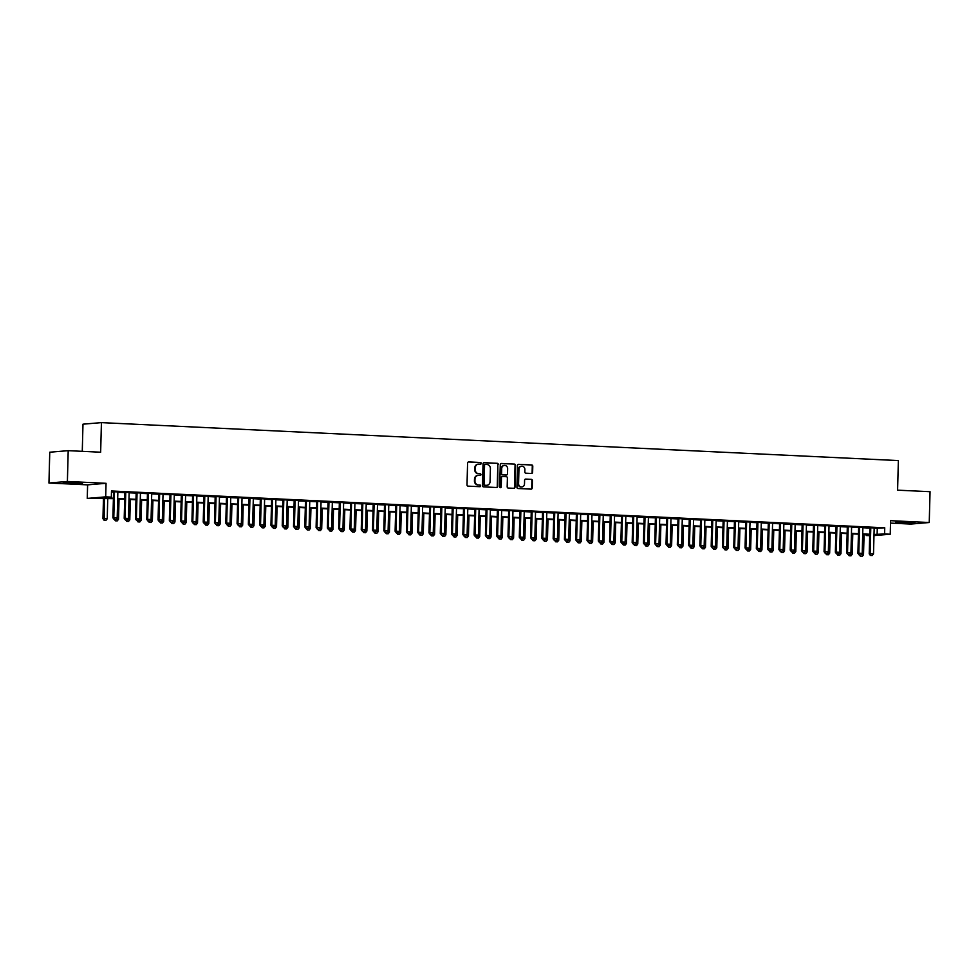 <?xml version="1.0" encoding="UTF-8"?>
<svg xmlns="http://www.w3.org/2000/svg" width="979" height="979" viewBox="0 0 979 979"><rect width="100%" height="100%" fill="white"/><g stroke="black" fill="none" stroke-linecap="round" stroke-linejoin="round"><path stroke-width="1.47" d="M481.24 463.385A0.844 0.771 85.2 0 0 480.493 462.504L468.721 461.941A1.212 1.114 85.2 0 0 467.583 463.104L467.007 484.874A1.212 1.114 85.2 0 0 468.084 486.135L479.857 486.698A0.844 0.771 85.2 0 0 480.652 485.89A0.844 0.771 85.2 0 0 479.906 485.009L478.376 484.935A3.879 3.549 85.2 0 1 474.937 480.897L474.986 479.074A3.879 3.549 85.2 0 1 478.633 475.378L480.151 475.451A0.844 0.771 85.2 0 0 480.946 474.631A0.844 0.771 85.2 0 0 480.199 473.75L478.67 473.677A3.879 3.549 85.2 0 1 475.231 469.639L475.28 467.827A3.879 3.549 85.2 0 1 478.927 464.119L480.444 464.193A0.844 0.771 85.2 0 0 481.24 463.385M480.248 464.193A0.844 0.771 85.2 0 0 479.991 462.541L468.354 461.99M479.661 486.685A0.844 0.771 85.2 0 0 479.404 485.046L478.376 484.935M479.955 475.439A0.844 0.771 85.2 0 0 479.698 473.799L478.67 473.677M909.234 522.272L895.724 522.345L910.605 523.129L914.973 522.847L909.234 522.272M76.729 482.623L63.219 482.696L78.087 483.479L82.469 483.198L76.729 482.623M531.487 473.469A1.212 1.114 85.2 0 0 532.625 472.319L532.784 466.2A1.212 1.114 85.2 0 0 531.707 464.939L518.637 464.315A1.212 1.114 85.2 0 0 517.499 465.478L516.924 487.248A1.212 1.114 85.2 0 0 518.001 488.509L531.071 489.133A1.212 1.114 85.2 0 0 532.209 487.983L532.405 480.603A1.212 1.114 85.2 0 0 531.328 479.343L525.735 479.074A1.212 1.114 85.2 0 0 524.597 480.224L524.499 483.883A3.243 2.961 85.2 0 1 521.807 486.979A3.243 2.961 85.2 0 1 518.576 483.602L518.943 469.271A3.243 2.961 85.2 0 1 521.636 466.188A3.243 2.961 85.2 0 1 524.879 469.553L524.817 471.939A1.212 1.114 85.2 0 0 525.894 473.2L531.487 473.469M874.174 528.281L884.747 527.803L884.588 533.971L890.229 534.228L873.978 535.599M68.2 450.658L67.392 481.472L48.95 483.026L49.758 452.212L68.2 450.658L100.653 452.212L101.424 422.622L898.367 460.583L897.596 490.161L930.05 491.703L929.242 522.517L890.584 520.681L890.229 534.228M48.95 483.026L87.608 484.862L106.05 483.308L67.392 481.472M106.05 483.308L105.695 496.867L111.337 497.136L103.86 497.773L113.417 498.225M884.747 527.803L111.496 490.981L111.337 497.136M498.323 464.56A1.212 1.114 85.2 0 0 497.246 463.3L484.177 462.675A1.212 1.114 85.2 0 0 483.039 463.838L482.463 485.608A1.212 1.114 85.2 0 0 483.54 486.869L496.61 487.493A1.212 1.114 85.2 0 0 497.76 486.343L497.821 464.609A1.212 1.114 85.2 0 0 496.745 463.348L483.81 462.724M501.407 463.495L514.477 464.119A1.212 1.114 85.2 0 1 515.554 465.38L514.978 487.163A1.212 1.114 85.2 0 1 513.84 488.313L508.248 488.056A1.212 1.114 85.2 0 1 507.171 486.783L507.403 477.96A1.212 1.114 85.2 0 0 506.327 476.7L502.619 476.516A1.212 1.114 85.2 0 0 501.481 477.679L501.236 486.869A0.844 0.771 85.2 0 1 500.526 487.677A0.844 0.771 85.2 0 1 499.682 486.796L500.269 464.658A1.212 1.114 85.2 0 1 501.407 463.495L501.138 463.52M890.523 523.104L910.8 524.071L929.242 522.517M117.872 491.923L113.588 491.715M129.155 492.461L124.871 492.253M140.45 493L136.167 492.792M151.733 493.538L147.45 493.33M163.016 494.077L158.745 493.869M174.311 494.603L170.028 494.407M185.594 495.141L181.323 494.946M196.889 495.68L192.606 495.484M208.172 496.218L203.889 496.023M219.467 496.757L215.184 496.561M230.75 497.295L226.467 497.087M242.033 497.834L237.762 497.626M253.328 498.372L249.045 498.164M264.611 498.911L260.341 498.703M275.907 499.449L271.624 499.241M287.19 499.988L282.907 499.779M298.485 500.526L294.202 500.318M309.768 501.064L305.485 500.856M321.051 501.603L316.78 501.395M332.346 502.141L328.063 501.933M343.629 502.668L339.358 502.472M354.924 503.206L350.641 503.01M366.207 503.744L361.924 503.549M377.502 504.283L373.219 504.087M388.785 504.821L384.502 504.626M400.068 505.36L395.797 505.152M411.364 505.898L407.08 505.69M422.647 506.437L418.376 506.229M433.942 506.975L429.659 506.767M445.225 507.514L440.942 507.306M456.52 508.052L452.237 507.844M467.803 508.59L463.52 508.382M479.086 509.129L474.815 508.921M490.381 509.667L486.098 509.459M501.664 510.194L497.393 509.998M512.959 510.732L508.676 510.536M524.242 511.271L519.959 511.075M535.537 511.809L531.254 511.613M546.82 512.347L542.537 512.152M558.103 512.886L553.833 512.678M569.399 513.424L565.116 513.216M580.682 513.963L576.411 513.755M591.977 514.501L587.694 514.293M603.26 515.04L598.977 514.832M614.555 515.578L610.272 515.37M625.838 516.117L621.555 515.909M637.121 516.655L632.85 516.447M648.416 517.193L644.133 516.985M659.699 517.732L655.428 517.524M670.994 518.258L666.711 518.062M682.277 518.797L677.994 518.601M693.573 519.335L689.289 519.139M704.856 519.873L700.572 519.678M716.139 520.412L711.868 520.216M727.434 520.95L723.151 520.742M738.717 521.489L734.446 521.281M750.012 522.027L745.729 521.819M761.295 522.566L757.012 522.358M772.59 523.104L768.307 522.896M783.873 523.643L779.59 523.435M795.156 524.181L790.885 523.973M806.451 524.72L802.168 524.511M817.734 525.258L813.463 525.05M829.029 525.784L824.746 525.588M840.312 526.323L836.029 526.127M851.608 526.861L847.324 526.665M862.891 527.4L858.607 527.204M111.471 491.96L113.576 492.058M117.859 492.266L124.871 492.596M129.142 492.804L136.154 493.135M140.438 493.343L147.45 493.673M151.721 493.881L158.733 494.211M163.016 494.419L170.016 494.75M174.299 494.958L181.311 495.288M185.594 495.496L192.594 495.827M196.877 496.023L203.889 496.365M208.16 496.561L215.172 496.904M219.455 497.099L226.467 497.442M230.738 497.638L237.75 497.981M242.033 498.176L249.033 498.507M253.316 498.715L260.328 499.045M264.611 499.253L271.611 499.584M275.894 499.792L282.907 500.122M287.177 500.33L294.19 500.661M298.473 500.869L305.485 501.199M309.756 501.407L316.768 501.737M321.051 501.946L328.051 502.276M332.334 502.484L339.346 502.814M343.629 503.022L350.629 503.353M354.912 503.561L361.924 503.891M366.195 504.087L373.207 504.43M377.49 504.626L384.502 504.968M388.773 505.164L395.785 505.507M400.068 505.702L407.068 506.045M411.351 506.241L418.363 506.571M422.647 506.779L429.646 507.11M433.93 507.318L440.942 507.648M445.212 507.856L452.225 508.187M456.508 508.395L463.52 508.725M467.791 508.933L474.803 509.264M479.086 509.472L486.086 509.802M490.369 510.01L497.381 510.34M501.664 510.548L508.664 510.879M512.947 511.087L519.959 511.417M524.23 511.613L531.242 511.956M535.525 512.152L542.537 512.494M546.808 512.69L553.82 513.033M558.103 513.229L565.103 513.571M569.386 513.767L576.398 514.097M580.682 514.305L587.681 514.636M591.965 514.844L598.977 515.174M603.248 515.382L610.26 515.713M614.543 515.921L621.555 516.251M625.826 516.459L632.838 516.79M637.121 516.998L644.121 517.328M648.404 517.536L655.416 517.867M659.699 518.075L666.699 518.405M670.982 518.613L677.994 518.943M682.265 519.151L689.277 519.482M693.56 519.678L700.572 520.02M704.843 520.216L711.855 520.559M716.139 520.755L723.138 521.097M727.421 521.293L734.434 521.636M738.717 521.831L745.717 522.162M750 522.37L757.012 522.7M761.283 522.908L768.295 523.239M772.578 523.447L779.59 523.777M783.861 523.985L790.873 524.316M795.156 524.524L802.156 524.854M806.439 525.062L813.451 525.393M817.734 525.601L824.734 525.931M829.017 526.139L836.029 526.469M840.3 526.678L847.312 527.008M851.595 527.204L858.607 527.546M862.878 527.742L869.89 528.085M874.174 527.938L869.903 527.742M101.424 422.622L82.982 424.176L82.273 451.331M869.695 535.684L866.146 535.513L869.707 535.219M866.17 534.534L866.146 535.513M113.405 498.678L87.253 498.421L105.695 496.867M87.608 484.862L87.253 498.421M874.014 534.448L884.588 533.971M117.7 498.433L124.712 498.764M128.983 498.96L135.995 499.302M140.278 499.498L147.278 499.841M151.561 500.036L158.574 500.379M162.857 500.575L169.857 500.918M174.14 501.113L181.152 501.444M185.423 501.652L192.435 501.982M196.718 502.19L203.73 502.521M208.001 502.729L215.013 503.059M219.296 503.267L226.296 503.598M230.579 503.806L237.591 504.136M241.874 504.344L248.874 504.674M253.157 504.883L260.169 505.213M264.44 505.421L271.452 505.751M275.735 505.959L282.747 506.29M287.018 506.486L294.03 506.828M298.314 507.024L305.313 507.367M309.597 507.563L316.609 507.905M320.892 508.101L327.892 508.444M332.175 508.639L339.187 508.97M343.458 509.178L350.47 509.508M354.753 509.716L361.765 510.047M366.036 510.255L373.048 510.585M377.331 510.793L384.331 511.124M388.614 511.332L395.626 511.662M399.909 511.87L406.909 512.201M411.192 512.409L418.204 512.739M422.475 512.947L429.487 513.277M433.77 513.486L440.783 513.816M445.053 514.024L452.065 514.354M456.349 514.55L463.348 514.893M467.632 515.089L474.644 515.431M478.927 515.627L485.927 515.97M490.21 516.166L497.222 516.508M501.493 516.704L508.505 517.034M512.788 517.242L519.8 517.573M524.071 517.781L531.083 518.111M535.366 518.319L542.366 518.65M546.649 518.858L553.661 519.188M557.944 519.396L564.944 519.727M569.227 519.935L576.239 520.265M580.51 520.473L587.522 520.804M591.805 521.012L598.818 521.342M603.088 521.55L610.101 521.88M614.384 522.076L621.384 522.419M625.667 522.615L632.679 522.957M636.962 523.153L643.962 523.496M648.245 523.692L655.257 524.034M659.528 524.23L666.54 524.56M670.823 524.768L677.835 525.099M682.106 525.307L689.118 525.637M693.401 525.845L700.401 526.176M704.684 526.384L711.696 526.714M715.979 526.922L722.979 527.253M727.262 527.461L734.274 527.791M738.545 527.999L745.557 528.33M749.841 528.538L756.84 528.868M761.124 529.076L768.136 529.406M772.419 529.615L779.419 529.945M783.702 530.141L790.714 530.483M794.997 530.679L801.997 531.022M806.28 531.218L813.292 531.56M817.563 531.756L824.575 532.099M828.858 532.295L835.858 532.625M840.141 532.833L847.153 533.163M851.436 533.371L858.436 533.702M862.719 533.91L869.731 534.24M869.719 534.705L862.707 534.363M858.424 534.167L851.424 533.836M847.141 533.628L840.129 533.298M835.858 533.09L828.846 532.76M824.563 532.552L817.551 532.221M813.28 532.013L806.268 531.683M801.985 531.475L794.985 531.144M790.702 530.936L783.689 530.606M779.406 530.398L772.407 530.067M768.123 529.859L761.111 529.529M756.84 529.321L749.828 528.99M745.545 528.795L738.533 528.452M734.262 528.256L727.25 527.914M722.967 527.718L715.967 527.375M711.684 527.179L704.672 526.837M700.389 526.641L693.389 526.31M689.106 526.102L682.094 525.772M677.823 525.564L670.811 525.233M666.528 525.025L659.516 524.695M655.245 524.487L648.233 524.157M643.949 523.949L636.95 523.618M632.667 523.41L625.654 523.08M621.371 522.872L614.371 522.541M610.088 522.333L603.076 522.003M598.805 521.795L591.793 521.464M587.51 521.269L580.498 520.926M576.227 520.73L569.215 520.387M564.932 520.192L557.932 519.849M553.649 519.653L546.637 519.311M542.354 519.115L535.354 518.784M531.071 518.576L524.059 518.246M519.788 518.038L512.776 517.707M508.493 517.499L501.481 517.169M497.21 516.961L490.198 516.631M485.914 516.422L478.915 516.092M474.631 515.884L467.619 515.554M463.336 515.346L456.336 515.015M452.053 514.807L445.041 514.477M440.77 514.269L433.758 513.938M429.475 513.73L422.463 513.4M418.192 513.204L411.18 512.861M406.897 512.666L399.897 512.323M395.614 512.127L388.602 511.784M384.319 511.589L377.319 511.246M373.036 511.05L366.024 510.72M361.753 510.512L354.741 510.181M350.458 509.973L343.445 509.643M339.175 509.435L332.162 509.104M327.879 508.896L320.879 508.566M316.596 508.358L309.584 508.028M305.301 507.82L298.301 507.489M294.018 507.281L287.006 506.951M282.735 506.743L275.723 506.412M271.44 506.204L264.428 505.874M260.157 505.678L253.145 505.335M248.862 505.14L241.862 504.797M237.579 504.601L230.567 504.258M226.284 504.063L219.284 503.72M215.001 503.524L207.989 503.194M203.718 502.986L196.706 502.655M192.422 502.447L185.41 502.117M181.139 501.909L174.127 501.578M169.844 501.37L162.844 501.04M158.561 500.832L151.549 500.502M147.266 500.293L140.266 499.963M135.983 499.755L128.971 499.425M124.7 499.217L117.688 498.886M877.27 528.427L877.111 534.595M478.241 464.168A3.879 3.549 85.2 0 0 474.778 467.864L475.28 467.827M478.168 473.726A3.879 3.549 85.2 0 1 474.729 469.687L474.778 467.864M477.948 475.415A3.879 3.549 85.2 0 0 474.485 479.123L474.986 479.074M477.874 484.972A3.879 3.549 85.2 0 1 474.436 480.934L474.485 479.123M496.475 487.493A1.212 1.114 85.2 0 0 497.259 486.379L497.821 464.609M485.351 464.425A0.844 0.771 85.2 0 0 484.556 465.245L484.054 484.348A0.844 0.771 85.2 0 0 484.801 485.241L486.416 485.315A3.879 3.549 85.2 0 0 490.063 481.607L490.393 468.549A3.879 3.549 85.2 0 0 486.955 464.511L485.351 464.425M485.168 464.45L484.85 464.474A0.844 0.771 85.2 0 0 484.054 465.282L484.556 465.245M486.587 485.315A3.879 3.549 85.2 0 1 485.914 485.351L484.311 485.278A0.844 0.771 85.2 0 1 483.553 484.397L484.054 465.282M501.04 463.544L514.477 464.119M513.706 488.313A1.212 1.114 85.2 0 0 514.489 487.199L515.052 465.429A1.212 1.114 85.2 0 0 513.975 464.168M502.349 476.54L502.117 476.565A1.212 1.114 85.2 0 0 500.979 477.715L501.236 486.869M500.281 487.652A0.844 0.771 85.2 0 0 500.734 486.906M507.648 468.794A3.243 2.961 85.2 0 0 504.405 465.417A3.243 2.961 85.2 0 0 501.713 468.513L501.578 473.567A1.212 1.114 85.2 0 0 502.655 474.827L506.376 474.999A1.212 1.114 85.2 0 0 507.514 473.848L507.648 468.794M504.161 465.453A3.243 2.961 85.2 0 0 501.224 468.549L501.713 468.513M506.143 475.023A1.212 1.114 85.2 0 1 505.874 475.048L502.166 474.864A1.212 1.114 85.2 0 1 501.089 473.603L501.224 468.549M521.391 466.212A3.243 2.961 85.2 0 0 518.454 469.308L518.943 469.271M521.562 486.991A3.243 2.961 85.2 0 1 518.075 483.65L518.454 469.308M530.936 489.133A1.212 1.114 85.2 0 0 531.719 488.019L531.903 480.64A1.212 1.114 85.2 0 0 530.838 479.38L525.368 479.123M531.352 473.469A1.212 1.114 85.2 0 0 532.123 472.355L532.282 466.249A1.212 1.114 85.2 0 0 531.205 464.988L518.27 464.364M103.468 498.213L102.942 518.662L107.225 518.748L107.751 498.409M104.117 520.277L105.965 520.338L104.117 520.277L102.942 518.662M104.374 498.25L104.263 520.265M107.225 518.748L105.965 520.338M114.237 519.421L115.926 519.506L114.237 519.421L113.797 517.744L112.903 517.818L113.588 491.556M117.872 491.752L117.186 517.903L113.797 517.744L114.482 491.593M115.926 519.506L117.186 517.903M112.903 517.818L114.078 519.433M116.183 519.176L118.508 519.286L119.046 498.947M115.4 520.816L117.247 520.877L115.4 520.816L114.408 519.445M115.216 519.482L115.559 520.804M118.508 519.286L117.247 520.877M127.478 519.714L129.803 519.825L130.329 499.486M126.695 521.342L128.53 521.415L126.695 521.342L125.704 519.984M126.511 520.02L126.842 521.33M129.803 519.825L128.53 521.415M138.761 520.253L141.086 520.363L141.625 500.024M137.978 521.88L139.826 521.954L137.978 521.88L136.987 520.522M137.794 520.559L138.137 521.868M141.086 520.363L139.826 521.954M150.044 520.791L152.369 520.901L152.908 500.563M149.273 522.419L151.109 522.492L149.273 522.419L148.27 521.061M149.077 521.097L149.42 522.407M152.369 520.901L151.109 522.492M125.52 519.959L127.209 520.045L125.52 519.959L125.092 518.283L124.198 518.356L124.884 492.094M129.167 492.29L128.482 518.442L125.092 518.283L125.777 492.131M127.209 520.045L128.482 518.442M124.198 518.356L125.373 519.971M136.815 520.498L138.504 520.571L136.815 520.498L136.375 518.821L135.481 518.894L136.167 492.633M140.45 492.829L139.764 518.98L136.375 518.821L137.06 492.67M138.504 520.571L139.764 518.98M135.481 518.894L136.656 520.51M148.098 521.036L149.787 521.109L148.098 521.036L147.67 519.359L146.764 519.433L147.462 493.171M151.733 493.367L151.047 519.519L147.67 519.359L148.355 493.208M149.787 521.109L151.047 519.519M146.764 519.433L147.951 521.048M159.381 521.574L161.082 521.648L159.381 521.574L158.953 519.898L158.06 519.971L158.745 493.697M163.028 493.905L162.343 520.057L158.953 519.898L159.638 493.746M161.082 521.648L162.343 520.057M158.06 519.971L159.234 521.587M161.339 521.33L163.664 521.44L164.191 501.101M160.556 522.957L162.404 523.031L160.556 522.957L159.565 521.599M160.372 521.636L160.703 522.945M163.664 521.44L162.404 523.031M170.676 522.113L172.365 522.186L170.676 522.113L170.248 520.436L169.343 520.51L170.04 494.236M174.311 494.444L173.626 520.595L170.248 520.436L170.933 494.285M172.365 522.186L173.626 520.595M169.343 520.51L170.53 522.125M172.622 521.868L174.947 521.978L175.486 501.64M171.851 523.496L173.687 523.569L171.851 523.496L170.848 522.137M171.655 522.174L171.998 523.484M174.947 521.978L173.687 523.569M181.959 522.651L183.66 522.725L181.959 522.651L181.531 520.975L180.638 521.048L181.323 494.774M185.606 494.982L184.921 521.134L181.531 520.975L182.216 494.823M183.66 522.725L184.921 521.134M180.638 521.048L181.813 522.664M183.917 522.394L186.243 522.505L186.769 502.178M183.134 524.034L184.982 524.108L183.134 524.034L182.143 522.676M182.951 522.713L183.281 524.022M186.243 522.505L184.982 524.108M193.255 523.19L194.943 523.263L193.255 523.19L192.814 521.513L191.921 521.587L192.606 495.313M196.889 495.521L196.204 521.672L192.814 521.513L193.499 495.362M194.943 523.263L196.204 521.672M191.921 521.587L193.096 523.202M195.2 522.933L197.525 523.043L198.064 502.716M194.417 524.573L196.265 524.646L194.417 524.573L193.426 523.214M194.234 523.251L194.576 524.56M197.525 523.043L196.265 524.646M204.538 523.716L206.226 523.802L204.538 523.716L204.109 522.052L203.216 522.125L203.901 495.851M208.184 496.059L207.499 522.211L204.109 522.052L204.795 495.9M206.226 523.802L207.499 522.211M203.216 522.125L204.391 523.728M206.496 523.471L208.821 523.581L209.347 503.255M205.712 525.111L207.548 525.185L205.712 525.111L204.721 523.753M205.529 523.789L205.859 525.099M208.821 523.581L207.548 525.185M215.833 524.254L217.522 524.34L215.833 524.254L215.392 522.59L214.499 522.664L215.184 496.39M219.467 496.598L218.782 522.749L215.392 522.59L216.078 496.439M217.522 524.34L218.782 522.749M214.499 522.664L215.674 524.267M217.779 524.01L220.104 524.12L220.642 503.793M216.995 525.65L218.843 525.711L216.995 525.65L216.004 524.291M216.812 524.328L217.154 525.637M220.104 524.12L218.843 525.711M227.116 524.793L228.805 524.879L227.116 524.793L226.687 523.129L225.782 523.202L226.479 496.928M230.75 497.136L230.065 523.288L226.687 523.129L227.373 496.977M228.805 524.879L230.065 523.288M225.782 523.202L226.969 524.805M229.062 524.548L231.387 524.658L231.925 504.332M228.291 526.188L230.126 526.249L228.291 526.188L227.287 524.83M228.095 524.866L228.437 526.176M231.387 524.658L230.126 526.249M238.399 525.331L240.1 525.417L238.399 525.331L237.97 523.655L237.077 523.741L237.762 497.467M242.046 497.675L241.36 523.826L237.97 523.655L238.656 497.503M240.1 525.417L241.36 523.826M237.077 523.741L238.252 525.344M240.357 525.087L242.682 525.197L243.208 504.87M239.574 526.726L241.421 526.788L239.574 526.726L238.582 525.368M239.39 525.405L239.72 526.714M242.682 525.197L241.421 526.788M249.694 525.87L251.383 525.956L249.694 525.87L249.266 524.193L248.36 524.279L249.045 498.005M253.328 498.213L252.643 524.365L249.266 524.193L249.951 498.042M251.383 525.956L252.643 524.365M248.36 524.279L249.547 525.882M251.64 525.625L253.965 525.735L254.503 505.409M250.869 527.265L252.704 527.326L250.869 527.265L249.865 525.894M250.673 525.943L251.016 527.253M253.965 525.735L252.704 527.326M260.977 526.408L262.678 526.494L260.977 526.408L260.549 524.732L259.655 524.805L260.341 498.544M264.624 498.752L263.938 524.891L260.549 524.732L261.234 498.58M262.678 526.494L263.938 524.891M259.655 524.805L260.83 526.421M262.935 526.164L265.26 526.274L265.786 505.935M262.152 527.803L264 527.865L262.152 527.803L261.16 526.433M261.968 526.482L262.299 527.791M265.26 526.274L264 527.865M272.272 526.947L273.961 527.032L272.272 526.947L271.832 525.27L270.938 525.344L271.624 499.082M275.907 499.278L275.221 525.429L271.832 525.27L272.517 499.119M273.961 527.032L275.221 525.429M270.938 525.344L272.113 526.959M274.218 526.702L276.543 526.812L277.081 506.473M273.435 528.342L275.283 528.403L273.435 528.342L272.443 526.971M273.251 527.008L273.594 528.33M276.543 526.812L275.283 528.403M283.555 527.485L285.244 527.571L283.555 527.485L283.127 525.809L282.233 525.882L282.919 499.62M287.202 499.816L286.517 525.968L283.127 525.809L283.812 499.657M285.244 527.571L286.517 525.968M282.233 525.882L283.408 527.497M285.513 527.24L287.838 527.351L288.364 507.012M284.73 528.88L286.566 528.941L284.73 528.88L283.739 527.51M284.546 527.546L284.877 528.856M287.838 527.351L286.566 528.941M294.85 528.024L296.539 528.097L294.85 528.024L294.41 526.347L293.516 526.421L294.202 500.159M298.485 500.355L297.8 526.506L294.41 526.347L295.095 500.196M296.539 528.097L297.8 526.506M293.516 526.421L294.691 528.036M296.796 527.779L299.121 527.889L299.66 507.55M296.013 529.406L297.861 529.48L296.013 529.406L295.022 528.048M295.829 528.085L296.172 529.394M299.121 527.889L297.861 529.48M306.133 528.562L307.822 528.636L306.133 528.562L305.705 526.886L304.799 526.959L305.497 500.697M309.768 500.893L309.083 527.045L305.705 526.886L306.39 500.734M307.822 528.636L309.083 527.045M304.799 526.959L305.986 528.574M308.079 528.317L310.404 528.427L310.943 508.089M307.308 529.945L309.144 530.018L307.308 529.945L306.305 528.587M307.112 528.623L307.455 529.933M310.404 528.427L309.144 530.018M317.416 529.101L319.117 529.174L317.416 529.101L316.988 527.424L316.095 527.497L316.78 501.236M321.063 501.432L320.378 527.583L316.988 527.424L317.673 501.272M319.117 529.174L320.378 527.583M316.095 527.497L317.269 529.113M319.374 528.856L321.699 528.966L322.226 508.627M318.591 530.483L320.439 530.557L318.591 530.483L317.6 529.125M318.408 529.162L318.738 530.471M321.699 528.966L320.439 530.557M328.711 529.639L330.4 529.712L328.711 529.639L328.283 527.962L327.378 528.036L328.063 501.762M332.346 501.97L331.661 528.122L328.283 527.962L328.968 501.811M330.4 529.712L331.661 528.122M327.378 528.036L328.565 529.651M330.657 529.394L332.982 529.504L333.521 509.166M329.886 531.022L331.722 531.095L329.886 531.022L328.883 529.663M329.69 529.7L330.033 531.01M332.982 529.504L331.722 531.095M339.994 530.177L341.695 530.251L339.994 530.177L339.566 528.501L338.673 528.574L339.358 502.3M343.641 502.508L342.956 528.66L339.566 528.501L340.251 502.349M341.695 530.251L342.956 528.66M338.673 528.574L339.848 530.19M341.952 529.92L344.278 530.043L344.804 509.704M341.169 531.56L343.017 531.634L341.169 531.56L340.178 530.202M340.986 530.239L341.316 531.548M344.278 530.043L343.017 531.634M351.29 530.716L352.978 530.789L351.29 530.716L350.849 529.039L349.956 529.113L350.641 502.839M354.924 503.047L354.239 529.198L350.849 529.039L351.534 502.888M352.978 530.789L354.239 529.198M349.956 529.113L351.131 530.728M353.235 530.459L355.561 530.569L356.099 510.243M352.452 532.099L354.3 532.172L352.452 532.099L351.461 530.74M352.269 530.777L352.611 532.087M355.561 530.569L354.3 532.172M362.573 531.242L364.261 531.328L362.573 531.242L362.144 529.578L361.251 529.651L361.936 503.377M366.219 503.585L365.534 529.737L362.144 529.578L362.83 503.426M364.261 531.328L365.534 529.737M361.251 529.651L362.426 531.267M364.531 530.997L366.856 531.107L367.382 510.781M363.747 532.637L365.583 532.711L363.747 532.637L362.756 531.279M363.564 531.316L363.894 532.625M366.856 531.107L365.583 532.711M373.868 531.781L375.557 531.866L373.868 531.781L373.427 530.116L372.534 530.19L373.219 503.916M377.502 504.124L376.817 530.275L373.427 530.116L374.113 503.965M375.557 531.866L376.817 530.275M372.534 530.19L373.709 531.793M375.814 531.536L378.139 531.646L378.677 511.319M375.03 533.176L376.878 533.249L375.03 533.176L374.039 531.817M374.847 531.854L375.19 533.163M378.139 531.646L376.878 533.249M385.151 532.319L386.84 532.405L385.151 532.319L384.723 530.655L383.817 530.728L384.514 504.454M388.785 504.662L388.1 530.814L384.723 530.655L385.408 504.503M386.84 532.405L388.1 530.814M383.817 530.728L385.004 532.331M387.097 532.074L389.422 532.184L389.96 511.858M386.326 533.714L388.161 533.775L386.326 533.714L385.322 532.356M386.13 532.392L386.472 533.702M389.422 532.184L388.161 533.775M396.434 532.857L398.135 532.943L396.434 532.857L396.005 531.181L395.112 531.267L395.797 504.993M400.081 505.201L399.395 531.352L396.005 531.181L396.691 505.042M398.135 532.943L399.395 531.352M395.112 531.267L396.287 532.87M398.392 532.613L400.717 532.723L401.243 512.396M397.609 534.253L399.456 534.314L397.609 534.253L396.617 532.894M397.425 532.931L397.755 534.24M400.717 532.723L399.456 534.314M407.729 533.396L409.418 533.482L407.729 533.396L407.301 531.719L406.395 531.805L407.08 505.531M411.364 505.739L410.678 531.891L407.301 531.719L407.986 505.568M409.418 533.482L410.678 531.891M406.395 531.805L407.582 533.408M409.675 533.151L412 533.261L412.538 512.935M408.904 534.791L410.739 534.852L408.904 534.791L407.9 533.42M408.708 533.469L409.051 534.779M412 533.261L410.739 534.852M419.012 533.934L420.713 534.02L419.012 533.934L418.584 532.258L417.69 532.343L418.376 506.07M422.659 506.278L421.973 532.429L418.584 532.258L419.269 506.106M420.713 534.02L421.973 532.429M417.69 532.343L418.865 533.947M420.97 533.69L423.295 533.8L423.821 513.461M420.187 535.329L422.035 535.391L420.187 535.329L419.196 533.959M420.003 534.008L420.334 535.317M423.295 533.8L422.035 535.391M430.307 534.473L431.996 534.558L430.307 534.473L429.867 532.796L428.973 532.87L429.659 506.608M433.942 506.804L433.256 532.955L429.867 532.796L430.552 506.645M431.996 534.558L433.256 532.955M428.973 532.87L430.148 534.485M432.253 534.228L434.578 534.338L435.117 513.999M431.47 535.868L433.318 535.929L431.47 535.868L430.479 534.497M431.286 534.546L431.629 535.856M434.578 534.338L433.318 535.929M441.59 535.011L443.279 535.097L441.59 535.011L441.162 533.335L440.269 533.408L440.954 507.146M445.237 507.342L444.552 533.494L441.162 533.335L441.847 507.183M443.279 535.097L444.552 533.494M440.269 533.408L441.443 535.023M443.548 534.767L445.873 534.877L446.4 514.538M442.765 536.406L444.601 536.468L442.765 536.406L441.774 535.036M442.581 535.072L442.912 536.394M445.873 534.877L444.601 536.468M452.885 535.55L454.574 535.635L452.885 535.55L452.445 533.873L451.552 533.947L452.237 507.685M456.52 507.881L455.835 534.032L452.445 533.873L453.13 507.722M454.574 535.635L455.835 534.032M451.552 533.947L452.726 535.562M454.831 535.305L457.156 535.415L457.695 515.076M454.048 536.933L455.896 537.006L454.048 536.933L453.057 535.574M453.864 535.611L454.207 536.92M457.156 535.415L455.896 537.006M464.168 536.088L465.857 536.162L464.168 536.088L463.74 534.412L462.834 534.485L463.532 508.223M467.803 508.419L467.118 534.571L463.74 534.412L464.425 508.26M465.857 536.162L467.118 534.571M462.834 534.485L464.022 536.1M466.114 535.843L468.439 535.954L468.978 515.615M465.343 537.471L467.179 537.544L465.343 537.471L464.34 536.113M465.147 536.149L465.49 537.459M468.439 535.954L467.179 537.544M475.451 536.627L477.152 536.7L475.451 536.627L475.023 534.95L474.13 535.023L474.815 508.762M479.098 508.958L478.413 535.109L475.023 534.95L475.708 508.799M477.152 536.7L478.413 535.109M474.13 535.023L475.304 536.639M477.409 536.382L479.734 536.492L480.261 516.153M476.626 538.009L478.474 538.083L476.626 538.009L475.635 536.651M476.443 536.688L476.773 537.997M479.734 536.492L478.474 538.083M486.747 537.165L488.435 537.238L486.747 537.165L486.318 535.489L485.413 535.562L486.098 509.288M490.381 509.496L489.696 535.648L486.318 535.489L487.004 509.337M488.435 537.238L489.696 535.648M485.413 535.562L486.6 537.177M488.692 536.92L491.017 537.03L491.556 516.692M487.921 538.548L489.757 538.621L487.921 538.548L486.918 537.19M487.726 537.226L488.068 538.536M491.017 537.03L489.757 538.621M498.03 537.704L499.731 537.777L498.03 537.704L497.601 536.027L496.708 536.1L497.393 509.826M501.676 510.035L500.991 536.186L497.601 536.027L498.287 509.875M499.731 537.777L500.991 536.186M496.708 536.1L497.883 537.716M499.988 537.447L502.313 537.569L502.839 517.23M499.204 539.086L501.052 539.16L499.204 539.086L498.213 537.728M499.021 537.765L499.351 539.074M502.313 537.569L501.052 539.16M509.325 538.242L511.014 538.315L509.325 538.242L508.884 536.565L507.991 536.639L508.676 510.365M512.959 510.573L512.274 536.725L508.884 536.565L509.569 510.414M511.014 538.315L512.274 536.725M507.991 536.639L509.166 538.254M511.271 537.985L513.596 538.095L514.134 517.769M510.487 539.625L512.335 539.698L510.487 539.625L509.496 538.266M510.304 538.303L510.646 539.613M513.596 538.095L512.335 539.698M520.608 538.78L522.296 538.854L520.608 538.78L520.179 537.104L519.286 537.177L519.971 510.903M524.254 511.111L523.569 537.263L520.179 537.104L520.865 510.952M522.296 538.854L523.569 537.263M519.286 537.177L520.461 538.793M522.566 538.523L524.891 538.634L525.417 518.307M521.783 540.163L523.618 540.237L521.783 540.163L520.791 538.805M521.599 538.842L521.929 540.151M524.891 538.634L523.618 540.237M531.903 539.307L533.592 539.392L531.903 539.307L531.462 537.642L530.569 537.716L531.254 511.442M535.537 511.65L534.852 537.801L531.462 537.642L532.148 511.491M533.592 539.392L534.852 537.801M530.569 537.716L531.744 539.319M533.849 539.062L536.174 539.172L536.712 518.846M533.065 540.702L534.913 540.775L533.065 540.702L532.074 539.343M532.882 539.38L533.225 540.689M536.174 539.172L534.913 540.775M543.186 539.845L544.875 539.931L543.186 539.845L542.758 538.181L541.852 538.254L542.55 511.98M546.82 512.188L546.135 538.34L542.758 538.181L543.443 512.029M544.875 539.931L546.135 538.34M541.852 538.254L543.039 539.857M545.132 539.6L547.457 539.71L547.995 519.384M544.361 541.24L546.196 541.301L544.361 541.24L543.357 539.882M544.165 539.918L544.508 541.228M547.457 539.71L546.196 541.301M554.469 540.384L556.17 540.469L554.469 540.384L554.041 538.719L553.147 538.793L553.833 512.519M558.116 512.727L557.43 538.878L554.041 538.719L554.726 512.568M556.17 540.469L557.43 538.878M553.147 538.793L554.322 540.396M556.427 540.139L558.752 540.249L559.278 519.922M555.644 541.779L557.492 541.84L555.644 541.779L554.652 540.42M555.46 540.457L555.791 541.766M558.752 540.249L557.492 541.84M565.764 540.922L567.453 541.008L565.764 540.922L565.336 539.245L564.43 539.331L565.116 513.057M569.399 513.265L568.713 539.417L565.336 539.245L566.021 513.094M567.453 541.008L568.713 539.417M564.43 539.331L565.617 540.934M567.71 540.677L570.035 540.787L570.573 520.461M566.939 542.317L568.775 542.378L566.939 542.317L565.935 540.959M566.743 540.995L567.086 542.305M570.035 540.787L568.775 542.378M577.047 541.46L578.748 541.546L577.047 541.46L576.619 539.784L575.725 539.87L576.411 513.596M580.694 513.804L580.009 539.955L576.619 539.784L577.304 513.632M578.748 541.546L580.009 539.955M575.725 539.87L576.9 541.473M579.005 541.216L581.33 541.326L581.856 520.999M578.222 542.856L580.07 542.917L578.222 542.856L577.231 541.485M578.038 541.534L578.369 542.843M581.33 541.326L580.07 542.917M588.342 541.999L590.031 542.085L588.342 541.999L587.902 540.322L587.008 540.396L587.694 514.134M591.977 514.342L591.292 540.481L587.902 540.322L588.587 514.171M590.031 542.085L591.292 540.481M587.008 540.396L588.183 542.011M590.288 541.754L592.613 541.864L593.152 521.526M589.505 543.394L591.353 543.455L589.505 543.394L588.514 542.023M589.321 542.072L589.664 543.382M592.613 541.864L591.353 543.455M599.625 542.537L601.314 542.623L599.625 542.537L599.197 540.861L598.304 540.934L598.989 514.673M603.272 514.868L602.587 541.02L599.197 540.861L599.882 514.709M601.314 542.623L602.587 541.02M598.304 540.934L599.478 542.55M601.583 542.293L603.908 542.403L604.435 522.064M600.8 543.932L602.636 543.994L600.8 543.932L599.809 542.562M600.616 542.599L600.947 543.92M603.908 542.403L602.636 543.994M610.92 543.076L612.609 543.161L610.92 543.076L610.48 541.399L609.587 541.473L610.272 515.211M614.555 515.407L613.87 541.558L610.48 541.399L611.165 515.248M612.609 543.161L613.87 541.558M609.587 541.473L610.761 543.088M612.866 542.831L615.191 542.941L615.73 522.602M612.083 544.459L613.931 544.532L612.083 544.459L611.092 543.1M611.899 543.137L612.242 544.446M615.191 542.941L613.931 544.532M622.203 543.614L623.892 543.688L622.203 543.614L621.775 541.938L620.87 542.011L621.567 515.749M625.838 515.945L625.153 542.097L621.775 541.938L622.46 515.786M623.892 543.688L625.153 542.097M620.87 542.011L622.057 543.626M624.149 543.369L626.474 543.48L627.013 523.141M623.378 544.997L625.214 545.07L623.378 544.997L622.375 543.639M623.182 543.675L623.525 544.985M626.474 543.48L625.214 545.07M633.486 544.153L635.187 544.226L633.486 544.153L633.058 542.476L632.165 542.55L632.85 516.288M637.133 516.484L636.448 542.635L633.058 542.476L633.743 516.325M635.187 544.226L636.448 542.635M632.165 542.55L633.34 544.165M635.444 543.908L637.77 544.018L638.296 523.679M634.661 545.536L636.509 545.609L634.661 545.536L633.67 544.177M634.478 544.214L634.808 545.523M637.77 544.018L636.509 545.609M644.782 544.691L646.47 544.765L644.782 544.691L644.353 543.015L643.448 543.088L644.133 516.826M648.416 517.022L647.731 543.174L644.353 543.015L645.039 516.863M646.47 544.765L647.731 543.174M643.448 543.088L644.635 544.703M646.727 544.446L649.053 544.557L649.591 524.218M645.956 546.074L647.792 546.147L645.956 546.074L644.953 544.716M645.761 544.752L646.103 546.062M649.053 544.557L647.792 546.147M656.065 545.23L657.766 545.303L656.065 545.23L655.636 543.553L654.743 543.626L655.428 517.353M659.711 517.561L659.026 543.712L655.636 543.553L656.322 517.401M657.766 545.303L659.026 543.712M654.743 543.626L655.918 545.242M658.023 544.985L660.348 545.095L660.874 524.756M657.239 546.612L659.087 546.686L657.239 546.612L656.248 545.254M657.056 545.291L657.386 546.6M660.348 545.095L659.087 546.686M667.36 545.768L669.049 545.841L667.36 545.768L666.919 544.091L666.026 544.165L666.711 517.891M670.994 518.099L670.309 544.251L666.919 544.091L667.605 517.94M669.049 545.841L670.309 544.251M666.026 544.165L667.201 545.78M669.306 545.511L671.631 545.633L672.169 525.295M668.522 547.151L670.37 547.224L668.522 547.151L667.531 545.792M668.339 545.829L668.681 547.139M671.631 545.633L670.37 547.224M678.643 546.306L680.332 546.38L678.643 546.306L678.214 544.63L677.321 544.703L678.006 518.429M682.29 518.637L681.604 544.789L678.214 544.63L678.9 518.478M680.332 546.38L681.604 544.789M677.321 544.703L678.496 546.319M680.601 546.049L682.926 546.16L683.452 525.833M679.818 547.689L681.653 547.763L679.818 547.689L678.826 546.331M679.634 546.368L679.964 547.677M682.926 546.16L681.653 547.763M689.938 546.833L691.627 546.918L689.938 546.833L689.497 545.168L688.604 545.242L689.289 518.968M693.573 519.176L692.887 545.327L689.497 545.168L690.183 519.017M691.627 546.918L692.887 545.327M688.604 545.242L689.779 546.845M691.884 546.588L694.209 546.698L694.747 526.372M691.101 548.228L692.948 548.301L691.101 548.228L690.109 546.869M690.917 546.906L691.26 548.216M694.209 546.698L692.948 548.301M701.221 547.371L702.91 547.457L701.221 547.371L700.793 545.707L699.887 545.78L700.585 519.506M704.856 519.714L704.17 545.866L700.793 545.707L701.478 519.555M702.91 547.457L704.17 545.866M699.887 545.78L701.074 547.383M703.167 547.126L705.492 547.237L706.03 526.91M702.396 548.766L704.231 548.827L702.396 548.766L701.392 547.408M702.2 547.445L702.543 548.754M705.492 547.237L704.231 548.827M712.504 547.91L714.205 547.995L712.504 547.91L712.076 546.245L711.182 546.319L711.868 520.045M716.151 520.253L715.465 546.404L712.076 546.245L712.761 520.094M714.205 547.995L715.465 546.404M711.182 546.319L712.357 547.922M714.462 547.665L716.787 547.775L717.313 527.448M713.679 549.305L715.527 549.366L713.679 549.305L712.688 547.946M713.495 547.983L713.826 549.292M716.787 547.775L715.527 549.366M723.799 548.448L725.488 548.534L723.799 548.448L723.371 546.771L722.465 546.857L723.151 520.583M727.434 520.791L726.748 546.943L723.371 546.771L724.056 520.632M725.488 548.534L726.748 546.943M722.465 546.857L723.652 548.46M725.745 548.203L728.07 548.313L728.609 527.987M724.974 549.843L726.81 549.904L724.974 549.843L723.971 548.485M724.778 548.521L725.121 549.831M728.07 548.313L726.81 549.904M735.082 548.986L736.783 549.072L735.082 548.986L734.654 547.31L733.76 547.396L734.446 521.122M738.729 521.33L738.044 547.481L734.654 547.31L735.339 521.158M736.783 549.072L738.044 547.481M733.76 547.396L734.935 548.999M737.04 548.742L739.365 548.852L739.891 528.525M736.257 550.382L738.105 550.443L736.257 550.382L735.266 549.011M736.073 549.06L736.404 550.369M739.365 548.852L738.105 550.443M746.377 549.525L748.066 549.611L746.377 549.525L745.937 547.848L745.043 547.934L745.729 521.66M750.012 521.868L749.327 548.02L745.937 547.848L746.622 521.697M748.066 549.611L749.327 548.02M745.043 547.934L746.218 549.537M748.323 549.28L750.648 549.39L751.187 529.052M747.54 550.92L749.388 550.981L747.54 550.92L746.549 549.549M747.356 549.598L747.699 550.908M750.648 549.39L749.388 550.981M757.66 550.063L759.349 550.149L757.66 550.063L757.232 548.387L756.339 548.46L757.024 522.199M761.307 522.394L760.622 548.546L757.232 548.387L757.917 522.235M759.349 550.149L760.622 548.546M756.339 548.46L757.513 550.076M759.618 549.819L761.943 549.929L762.47 529.59M758.835 551.458L760.671 551.52L758.835 551.458L757.844 550.088M758.652 550.125L758.982 551.446M761.943 549.929L760.671 551.52M768.956 550.602L770.644 550.688L768.956 550.602L768.515 548.925L767.622 548.999L768.307 522.737M772.59 522.933L771.905 549.084L768.515 548.925L769.2 522.774M770.644 550.688L771.905 549.084M767.622 548.999L768.796 550.614M770.901 550.357L773.226 550.467L773.765 530.128M770.118 551.997L771.966 552.058L770.118 551.997L769.127 550.626M769.935 550.663L770.277 551.972M773.226 550.467L771.966 552.058M780.239 551.14L781.927 551.226L780.239 551.14L779.81 549.464L778.905 549.537L779.602 523.275M783.873 523.471L783.188 549.623L779.81 549.464L780.496 523.312M781.927 551.226L783.188 549.623M778.905 549.537L780.092 551.153M782.184 550.896L784.509 551.006L785.048 530.667M781.413 552.523L783.249 552.597L781.413 552.523L780.41 551.165M781.218 551.201L781.56 552.511M784.509 551.006L783.249 552.597M791.521 551.679L793.223 551.752L791.521 551.679L791.093 550.002L790.2 550.076L790.885 523.814M795.168 524.01L794.483 550.161L791.093 550.002L791.778 523.851M793.223 551.752L794.483 550.161M790.2 550.076L791.375 551.691M793.479 551.434L795.805 551.544L796.331 531.205M792.696 553.062L794.544 553.135L792.696 553.062L791.705 551.703M792.513 551.74L792.843 553.049M795.805 551.544L794.544 553.135M802.817 552.217L804.505 552.291L802.817 552.217L802.388 550.541L801.483 550.614L802.168 524.352M806.451 524.548L805.766 550.7L802.388 550.541L803.074 524.389M804.505 552.291L805.766 550.7M801.483 550.614L802.67 552.229M804.762 551.972L807.088 552.083L807.626 531.744M803.992 553.6L805.827 553.673L803.992 553.6L802.988 552.242M803.796 552.278L804.138 553.588M807.088 552.083L805.827 553.673M814.1 552.756L815.801 552.829L814.1 552.756L813.671 551.079L812.778 551.153L813.463 524.879M817.746 525.087L817.061 551.238L813.671 551.079L814.357 524.928M815.801 552.829L817.061 551.238M812.778 551.153L813.953 552.768M816.058 552.511L818.383 552.621L818.909 532.282M815.274 554.138L817.122 554.212L815.274 554.138L814.283 552.78M815.091 552.817L815.421 554.126M818.383 552.621L817.122 554.212M825.395 553.294L827.084 553.368L825.395 553.294L824.954 551.618L824.061 551.691L824.746 525.417M829.029 525.625L828.344 551.777L824.954 551.618L825.64 525.466M827.084 553.368L828.344 551.777M824.061 551.691L825.236 553.306M827.341 553.037L829.666 553.159L830.204 532.821M826.557 554.677L828.405 554.75L826.557 554.677L825.566 553.319M826.374 553.355L826.717 554.665M829.666 553.159L828.405 554.75M836.678 553.833L838.367 553.906L836.678 553.833L836.25 552.156L835.356 552.229L836.042 525.956M840.325 526.164L839.639 552.315L836.25 552.156L836.935 526.004M838.367 553.906L839.639 552.315M835.356 552.229L836.531 553.845M838.636 553.576L840.961 553.686L841.487 533.359M837.853 555.215L839.688 555.289L837.853 555.215L836.861 553.857M837.669 553.894L838 555.203M840.961 553.686L839.688 555.289M847.961 554.359L849.662 554.444L847.961 554.359L847.533 552.694L846.639 552.768L847.324 526.494M851.608 526.702L850.922 552.854L847.533 552.694L848.218 526.543M849.662 554.444L850.922 552.854M846.639 552.768L847.814 554.383M849.919 554.114L852.244 554.224L852.782 533.898M849.136 555.754L850.984 555.827L849.136 555.754L848.144 554.395M848.952 554.432L849.295 555.742M852.244 554.224L850.984 555.827M859.256 554.897L860.945 554.983L859.256 554.897L858.828 553.233L857.922 553.306L858.62 527.032M862.891 527.24L862.205 553.392L858.828 553.233L859.513 527.081M860.945 554.983L862.205 553.392M857.922 553.306L859.109 554.909M861.202 554.652L863.527 554.763L864.065 534.436M860.431 556.292L862.266 556.366L860.431 556.292L859.427 554.934M860.235 554.971L860.578 556.28M863.527 554.763L862.266 556.366M870.539 555.436L872.24 555.521L870.539 555.436L870.111 553.771L869.217 553.845L869.903 527.571M874.186 527.779L873.501 553.93L870.111 553.771L870.796 527.62M872.24 555.521L873.501 553.93M869.217 553.845L870.392 555.448"/></g></svg>
